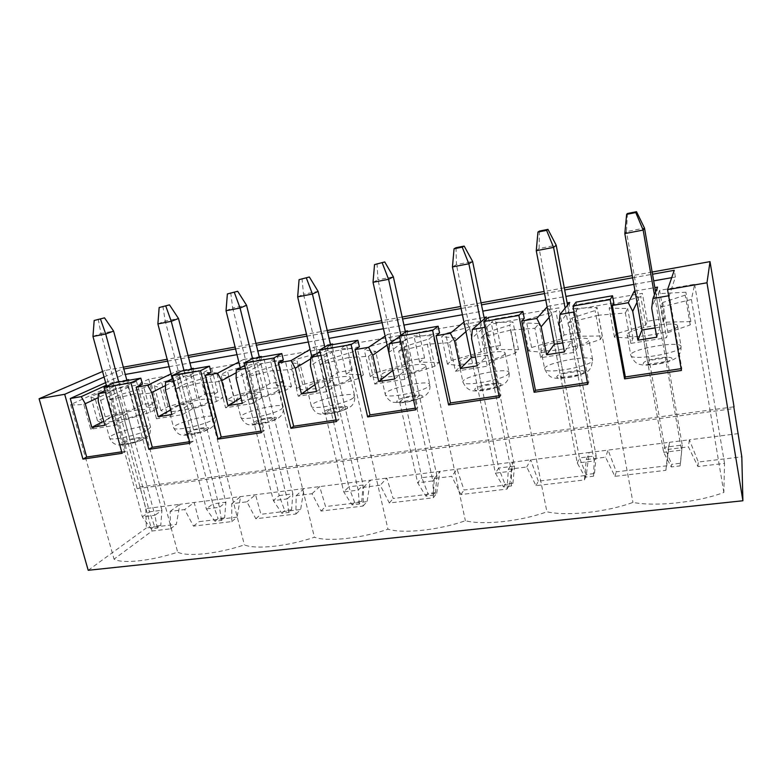 <?xml version="1.0" encoding="UTF-8"?>
<svg xmlns="http://www.w3.org/2000/svg" width="782" height="782" viewBox="0 0 782 782"><rect width="100%" height="100%" fill="white"/><g stroke="black" fill="none" stroke-linecap="round" stroke-linejoin="round"><path stroke-width="0.59" stroke-dasharray="3.91 2.93" d="M150.994 528.827L154.533 526.227L160.76 525.475L157.26 528.085L150.994 528.827L142.344 516.843L106.616 386.298M98.2 319.115L100.986 333.523L113.595 331.079M92.97 336.475L100.986 333.523L149.509 511.799L142.344 516.843L154.904 515.289L118.737 382.027M126.919 380.463L161.952 510.235L149.509 511.799L154.533 526.227M157.26 528.085L154.904 515.289L161.952 510.235L160.76 525.475M214.894 521.223L218.11 518.613L224.63 517.831L221.453 520.45L214.894 521.223L206.331 508.926L172.265 378.811M162.861 306.212L165.256 321.06L178.492 318.489M157.886 323.914L165.256 321.06L212.86 503.862L206.331 508.926L219.488 507.293L184.034 370.619M191.58 369.231L225.89 502.23L212.86 503.862L218.11 518.613M221.453 520.45L219.488 507.293L225.89 502.23L224.63 517.831M281.852 513.266L284.716 510.636L291.549 509.815L288.724 512.445L281.852 513.266L273.387 500.627L240.279 367.843M230.719 292.673L232.694 307.981L246.574 305.283M226.037 310.737L232.694 307.981L279.223 495.553L273.387 500.627L287.19 498.926L252.566 358.645M259.389 357.452L292.879 493.843L279.223 495.553L284.716 510.636M288.724 512.445L287.19 498.926L292.879 493.843L291.549 509.815M352.086 504.908L354.569 502.269L361.743 501.418L359.3 504.048L352.086 504.908L343.748 491.927L311.774 356.631M302.018 278.441L303.514 294.247L318.118 291.412M297.659 296.886L303.514 294.247L348.811 486.834L343.748 491.927L358.234 490.128L324.794 346.964M330.581 345.018L363.131 485.045L348.811 486.834L354.569 502.269M359.3 504.048L358.234 490.128L363.131 485.045L361.743 501.418M425.858 496.13L427.91 493.491L435.447 492.592L433.433 495.231L425.858 496.13L417.656 482.777L392.672 370.531L399.661 401.948L404.177 397.872L419.348 395.555L415.027 399.612L399.661 401.948M377.022 263.485L377.999 279.8L393.356 276.818M373.034 282.302L377.999 279.8L421.869 477.685L417.656 482.777L432.896 480.891L400.873 335.204M405.438 331.979L436.913 475.798L421.869 477.685L427.91 493.491M433.433 495.231L432.896 480.891L436.913 475.798L435.447 492.592M503.432 486.903L505.006 484.263L512.924 483.315L511.408 485.954L503.432 486.903L495.407 473.159L471.36 357.745L478.095 390.052L481.634 386.044L497.606 383.6L494.283 387.598L478.095 390.052M456.033 247.718L456.424 264.59L472.611 261.452M452.455 266.945L456.424 264.59L498.652 468.066L495.407 473.159L511.448 471.175L480.813 322.037M484.371 318.919L514.488 466.082L498.652 468.066L505.006 484.263M511.408 485.954L511.448 471.175L514.488 466.082L512.924 483.315M585.112 477.186L586.148 474.547L594.496 473.54L593.518 476.189L585.112 477.186L577.292 463.032L554.33 344.256L560.762 377.53L563.216 373.581L580.058 371.01L577.839 374.94L560.762 377.53M539.385 231.091L539.121 248.549L556.207 245.235M536.257 250.739L539.121 248.549L579.472 457.949L577.292 463.032L594.193 460.94L565.132 308.147M567.566 305.136L596.148 455.857L579.472 457.949L586.148 474.547M593.518 476.189L594.193 460.94L596.148 455.857L594.496 473.54M671.23 466.952L671.679 464.303L680.487 463.247L680.096 465.896L671.23 466.952L663.654 452.348L641.944 330.024L648.024 364.295L649.265 360.443L667.046 357.726L666.059 361.567L648.024 364.295M627.428 213.515L626.45 231.619L644.505 228.109M624.828 233.603L626.45 231.619L664.651 447.275L663.654 452.348L681.493 450.139L654.436 294.824M655.599 291.94L682.236 445.075L664.651 447.275L671.679 464.303M680.096 465.896L682.236 445.075L680.487 463.247M665.873 470.324L668.151 449.396L688.443 446.874L697.915 466.541L724.533 463.394L723.849 492.465C697.524 502.445 655.658 506.824 632.951 502.406C606.451 512.21 566.911 516.335 546.921 511.809C520.294 521.438 482.895 525.348 465.378 520.724C438.682 530.186 403.248 533.891 387.97 529.189C361.245 538.485 327.629 541.994 314.403 537.234C287.678 546.364 255.743 549.707 244.385 544.888C217.699 553.871 187.328 557.038 177.68 552.18C151.053 561.007 122.129 564.027 114.045 559.14L152.021 531.007L170.486 528.827L170.144 511.379L184.679 509.571L193.467 526.12L231.804 521.584L231.736 503.716L246.926 501.819L255.822 518.749L295.909 514.018L296.143 495.7L312.047 493.716L321.04 511.047L363.004 506.091L363.581 487.303L380.238 485.231L389.328 502.982L433.296 497.792L434.245 478.506L451.713 476.336L460.901 494.537L507.029 489.082L508.378 469.278L526.716 467.001L536.002 485.661L584.457 479.943L586.256 459.591L605.532 457.196L614.916 476.346L665.873 470.324L666.694 465.808L616.333 471.82L608.073 450.09L669.47 442.309L666.694 465.808M614.916 476.346L616.333 471.82M668.151 449.396L669.47 442.309L689.353 439.797L688.443 446.874M170.144 511.379L179.86 504.292L145.823 508.603L139.91 486.912L733.78 406.845M738.423 433.59L689.353 439.797L698.346 462.025L741.815 456.835M586.256 459.591L589.169 452.475L608.073 450.09L605.532 457.196M584.457 479.943L586.236 475.417L589.169 452.475L179.86 504.292L176.331 524.39L146.322 527.967L145.823 508.603M677.544 326.192C677.447 331.803 626.431 340.512 627.135 334.882L627.213 334.334C628.63 328.675 677.544 320.337 677.554 325.85L677.544 326.192M697.915 466.541L698.346 462.025M536.002 485.661L538.319 481.145L586.236 475.417M88.21 570.293L146.322 527.967M170.486 528.827L176.331 524.39M635.023 291.06L654.847 287.6M671.699 277.678L675.394 277.024L669.294 295.664L668.62 295.782M105.609 382.633L122.872 374.871L125.296 374.441M169.088 366.69L189.967 362.995M236.985 354.666L257.796 350.981M308.323 342.027L329.027 338.362M383.366 328.743L403.932 325.097M462.406 314.745L482.777 311.138M545.777 299.985L565.914 296.417M633.84 284.384L653.674 280.875M126.792 379.974L112.354 382.506L106.323 385.243M126.44 380.678L104.896 390.629M122.09 453.306L125.667 451.243L109.412 391.792L105.404 392.476M109.412 391.792L115.902 388.762L114.289 382.809M142.441 384.187L115.902 388.762M165.491 385.594L180.153 378.244L176.292 371.313L170.975 373.904M176.292 371.313L191.434 368.664M191.365 369.339L173.008 378.439M189.967 443.257L193.232 441.195L177.289 380.14L173.614 380.766M177.289 380.14L183.223 377.159L181.639 371.039M211.101 372.349L183.223 377.159M236.223 372.721L247.259 366.68L243.339 359.583L238.813 361.978M243.339 359.583L259.233 356.807M259.477 357.442L244.639 365.477M261.335 432.681L264.238 430.638L248.686 367.882L245.372 368.449M248.686 367.882L253.994 364.959L252.439 358.664M283.319 359.896L253.994 364.959M310.737 358.811L317.697 354.559L313.738 347.267L310.073 349.427M313.738 347.267L330.424 344.354M331.011 344.94L320.063 351.597M336.475 421.547L338.987 419.523L323.875 354.969L320.972 355.468M323.875 354.969L328.469 352.115L326.964 345.644M359.368 346.788L328.469 352.115M387.022 345.145L391.743 341.802L387.725 334.325L385.018 336.152M387.725 334.325L405.272 331.255M406.249 331.793L399.563 336.524M415.701 409.817L417.754 407.813L403.16 341.363L400.726 341.783M403.16 341.363L406.972 338.586L405.516 331.93M439.562 332.966L406.972 338.586M465.925 331.627L469.669 328.381L465.583 320.708L463.931 322.067M465.583 320.708L484.078 317.472M499.336 397.422L500.9 395.448L486.903 326.984L484.977 327.316M486.903 326.984L489.815 324.295L488.418 317.443M524.253 318.362L489.815 324.295M549.14 317.365L551.779 314.247L547.644 306.349L547.117 306.935M547.644 306.349L567.146 302.937M587.781 384.324L588.778 382.378L575.464 311.774L574.125 312.008M575.464 311.774L577.39 309.203L576.06 302.126M613.831 302.917L577.39 309.203M538.319 481.145L530.734 459.875L526.716 467.001M664.465 318.45L663.273 322.233L690.848 321.598L690.213 324.931L667.906 332.653L666.479 337.726L630.839 343.386L633.009 338.254L614.457 337.179L616.177 333.738L645.805 325.097L647.291 321.285L664.465 318.45L659.597 290.357L694.621 284.267L691.435 299.486L723.849 492.465M691.435 299.486L661.152 306.974L666.479 337.726M630.839 343.386L625.375 313.005L598.396 315.244L632.951 502.406M507.029 489.082L509.659 484.566L464.019 490.021L457.05 469.2L451.713 476.336M460.901 494.537L464.019 490.021M231.804 521.584L237.122 517.127L199.117 521.662L194.19 502.474L184.679 509.571M193.467 526.12L199.117 521.662M90.702 429.21L102.051 423.404L97.467 420.745L105.228 416.835L134.142 408.918L142.715 404.499L154.934 402.486L146.498 406.894L157.749 408.292L150.506 412.173L126.332 419.514L115.316 425.3L90.702 429.21L83.772 404.343C77.604 405.008 73.225 405.105 70.624 404.626L112.334 385.487L152.021 531.007M70.624 404.626L114.045 559.14M83.772 404.343L95.287 398.947L90.829 396.787L98.698 393.151L127.789 385.379L136.488 381.284L112.334 385.487M231.736 503.716L240.573 496.599L237.122 517.127M298.225 396.239L306.495 390.619L297.033 388.488L302.751 384.715L332.115 376.484L338.274 372.252L352.311 369.935L346.348 374.148L363.366 374.852L358.352 378.576L334.637 386.103L326.837 391.694L298.225 396.239L291.745 369.27C284.052 370.169 278.05 370.492 273.729 370.228L314.403 537.234M273.729 370.228L246.144 376.953L252.742 403.463L225.558 407.784L218.911 381.548C211.766 382.369 206.35 382.603 202.655 382.261L244.385 544.888M295.909 514.018L300.65 509.532L260.924 514.282L255.548 494.713L246.926 501.819M255.822 518.749L260.924 514.282M171.893 414.558L192.45 403.062L200.006 432.202L186.771 434.215L193.633 430.022L206.741 428.018L200.006 432.202M193.418 368.322L193.31 375.976L165.461 390.179M193.31 375.976L206.741 428.018M296.143 495.7L304.032 488.574L300.65 509.532M218.911 381.548L228.481 376.318L220.905 374.539L227.484 371.02L256.907 363.063L264.072 359.114L211.629 368.224L203.809 372.242L216.731 372.867L210.035 376.396L185.793 383.571L175.569 388.859L202.655 382.261M374.754 384.079L381.743 378.547L370.326 376.641L375.204 372.926L404.685 364.598L409.846 360.443L424.587 358.009L419.631 362.144L438.937 362.565L434.841 366.211L411.381 373.796L404.91 379.29L374.754 384.079L368.478 356.328L348.518 357.56L387.97 529.189M348.518 357.56L320.425 364.432L326.837 391.694M363.004 506.091L367.11 501.594L325.547 506.56L319.682 486.59L312.047 493.716M321.04 511.047L325.547 506.56M242.361 403.317L260.787 391.958L268.167 421.869L254.277 423.981L260.435 419.817L274.189 417.715L268.167 421.869M261.315 356.445L261.071 364.304L236.086 378.263M261.071 364.304L274.189 417.715M363.581 487.303L370.394 480.168L367.11 501.594M291.745 369.27L300.171 364.138L290.816 362.584L296.632 359.133L326.182 351.079L332.458 347.218L277.493 356.778L270.494 360.707L285.342 361.079L279.389 364.539L255.303 371.763L246.144 376.953M455.456 371.255L461.018 365.839L447.451 364.168L451.39 360.541L480.95 352.105L485.016 348.049L500.509 345.488L496.678 349.525L518.486 349.622L515.426 353.181L492.269 360.825L487.294 366.201L455.456 371.255L449.415 342.682L427.334 344.217L465.378 520.724M427.334 344.217L398.712 351.226L404.91 379.29M433.296 497.792L436.698 493.286L393.17 498.486L386.777 478.095L380.238 485.231M389.328 502.982L393.17 498.486M316.544 391.489L332.575 380.296L339.759 411.019L325.156 413.238L330.532 409.113L344.97 406.914L339.759 411.019M332.614 343.972L332.213 352.056L310.434 365.712M332.213 352.056L344.97 406.914M434.245 478.506L439.885 471.38L436.698 493.286M368.478 356.328L375.624 351.313L364.295 350.013L369.27 346.651L398.937 338.508L404.216 334.745L346.534 344.774L340.453 348.616L357.403 348.694L352.281 352.066L328.381 359.339L320.425 364.432M540.694 357.716L544.653 352.428L528.71 351.03L531.604 347.491L561.222 338.948L564.066 335.009L580.361 332.321L577.781 336.24L602.336 335.986L600.42 339.447L577.644 347.13L574.35 352.369L540.694 357.716L534.917 328.264L510.499 330.131L546.921 511.809M510.499 330.131L481.341 337.296L487.294 366.201M394.724 379.016L408.087 368.019L415.027 399.612M407.578 330.854L407.011 339.173L388.82 352.487M407.011 339.173L419.348 395.555M508.378 469.278L512.728 462.152L509.659 484.566M449.415 342.682L455.124 337.804L441.625 336.788L445.662 333.523L475.417 325.283L479.591 321.646L418.996 332.184L413.922 335.918L433.179 335.673L428.986 338.958L405.33 346.27L398.712 351.226M598.396 315.244L568.68 322.565L574.35 352.369M477.235 365.849L487.606 355.106L494.283 387.598M486.502 317.042L485.749 325.615L471.566 338.518M485.749 325.615L497.606 383.6M534.917 328.264L539.013 323.553L523.138 322.849L526.12 319.691L555.924 311.363L558.876 307.864L495.123 318.948L491.184 322.555L512.963 321.959L509.796 325.136L486.463 332.487L481.341 337.296M694.621 284.267L724.533 463.394M647.291 321.285L642.364 293.348L575.22 305.019L572.541 308.489L597.077 307.502L595.073 310.552L572.121 317.932L568.68 322.565M580.361 332.321L575.22 305.019M564.066 335.009L558.876 307.864M500.509 345.488L495.123 318.948M485.016 348.049L479.591 321.646M424.587 358.009L418.996 332.184M409.846 360.443L404.216 334.745M352.311 369.935L346.534 344.774M338.274 372.252L332.458 347.218M225.558 407.784L234.971 402.095L227.288 399.758L233.759 395.936L262.996 387.804L270.044 383.503L283.436 381.293L277.493 356.778M270.044 383.503L264.072 359.114M217.709 392.134L210.016 396.484L223.026 397.676L216.438 401.508L192.382 408.918L182.323 414.656L156.468 418.761L166.908 413.004L160.838 410.501L167.993 406.63L197.074 398.605L204.933 394.236L217.709 392.134L211.629 368.224M204.933 394.236L198.824 370.453L148.736 379.162L140.164 383.239L151.327 384.109L143.956 387.696L119.617 394.822L108.434 400.179L135.042 393.717L177.68 552.18M154.934 402.486L148.736 379.162M142.715 404.499L136.488 381.284M625.375 313.005L627.672 308.489L609.158 308.137L610.967 305.117L640.79 296.691L642.364 293.348M633.009 338.254L627.672 308.489M667.906 332.653L662.696 302.536L661.152 306.974M659.597 290.357L658.317 293.661L685.902 292.233L685.188 295.137L662.696 302.536M156.468 418.761L149.665 393.229L160.271 387.911L154.318 385.927L161.581 382.349L190.847 374.48L198.824 370.453M149.665 393.229C143.038 393.972 138.16 394.128 135.042 393.717M197.074 398.605L190.847 374.48M167.993 406.63L161.581 382.349M160.838 410.501L154.318 385.927M166.908 413.004L160.271 387.911M182.323 414.656L175.569 388.859M115.316 425.3L108.434 400.179M126.332 419.514L119.617 394.822M150.506 412.173L143.956 387.696M157.749 408.292L151.327 384.109M146.498 406.894L140.164 383.239M108.033 418.39C117.623 413.258 146.087 407.139 146.038 410.237L143.302 412.681C134.338 417.754 104.651 424.206 104.935 421.029L108.033 418.39M123.341 367.178L104.886 370.492L137.192 488.682L139.91 486.912M104.886 370.492L102.559 371.499M137.192 488.682L734.054 408.527M652.139 272.048L632.286 275.616M564.291 287.844L544.135 291.471M481.077 302.82L460.686 306.485M402.163 317.013L381.577 320.718M327.199 330.503L306.485 334.227M255.919 343.327L235.099 347.071M188.042 355.536L167.153 359.29M104.065 377.012L121.396 369.397L123.82 368.967M167.631 361.118L188.521 357.374M235.558 348.938L256.379 345.204M306.935 336.152L327.648 332.438M382.017 322.692L402.593 319.007M461.116 308.519L481.497 304.863M544.536 293.573L564.692 289.956M632.667 277.776L652.52 274.218M193.232 441.195L189.567 441.742M588.778 382.378L587.448 382.574M122.872 374.871L121.396 369.397M675.394 277.024L674.25 270.328M681.445 370.453L681.806 368.547L669.294 295.664M112.354 382.506L116.156 389.26L129.9 439.758L142.412 437.842L135.032 442.055L122.403 443.971L129.9 439.758M128.688 379.641L128.717 387.1L142.412 437.842M264.238 430.638L260.953 431.126M338.987 419.523L336.104 419.954M417.754 407.813L415.34 408.165M500.9 395.448L498.994 395.731M469.669 328.381L481.634 386.044M551.779 314.247L563.216 373.581M681.806 368.547L681.132 368.645M649.265 360.443L638.444 299.32L637.017 302.302M125.667 451.243L121.689 451.84M116.156 389.26L98.249 397.637M135.032 442.055L127.319 413.639L114.661 415.701L103.742 421.263M114.661 415.701L122.403 443.971M656.782 337.208L660.047 327.081L666.059 361.567M657.554 287.121L656.352 296.241L651.689 308.118M656.352 296.241L667.046 357.726M569.707 302.487L568.739 311.324L559.042 323.758M564.448 351.939L571.476 341.47L577.839 374.94M568.739 311.324L580.058 371.01M571.476 341.47L562.717 342.897M588.748 340.561C586.588 346.143 540.206 354.412 540.802 349.183L541.105 348.273C544.448 342.653 588.924 334.745 588.914 339.867L588.748 340.561M561.222 338.948L555.924 311.363M531.604 347.491L526.12 319.691M528.71 351.03L523.138 322.849M544.653 352.428L539.013 323.553M577.644 347.13L572.121 317.932M600.42 339.447L595.073 310.552M602.336 335.986L597.077 307.502M577.781 336.24L572.541 308.489M487.606 355.106L475.417 357.081M504.664 354.178C500.783 359.7 458.36 367.579 458.878 362.74L459.503 361.489C464.43 355.918 505.123 348.401 505.094 353.132L504.664 354.178M480.95 352.105L475.417 325.283M451.39 360.541L445.662 333.523M447.451 364.168L441.625 336.788M461.018 365.839L455.124 337.804M492.269 360.825L486.463 332.487M515.426 353.181L509.796 325.136M518.486 349.622L512.963 321.959M496.678 349.525L491.184 322.555M408.087 368.019L392.828 370.502M391.743 341.802L404.177 397.872M424.929 367.081C419.611 372.525 380.57 380.062 381.02 375.604L382.046 374.031C388.302 368.527 425.74 361.362 425.711 365.712L424.929 367.081M404.685 364.598L398.937 338.508M375.204 372.926L369.27 346.651M370.326 376.641L364.295 350.013M381.743 378.547L375.624 351.313M411.381 373.796L405.33 346.27M434.841 366.211L428.986 338.958M438.937 362.565L433.179 335.673M419.631 362.144L413.922 335.918M332.575 380.296L317.932 382.672L314.941 384.705M317.932 382.672L325.156 413.238M317.697 354.559L330.532 409.113M349.202 379.348C342.712 384.705 306.564 391.929 306.955 387.823L308.44 385.946C315.781 380.531 350.453 373.669 350.414 377.667L349.202 379.348M332.115 376.484L326.182 351.079M302.751 384.715L296.632 359.133M297.033 388.488L290.816 362.584M306.495 390.619L300.171 364.138M334.637 386.103L328.381 359.339M358.352 378.576L352.281 352.066M363.366 374.852L357.403 348.694M346.348 374.148L340.453 348.616M260.787 391.958L246.848 394.226L240.973 397.774M246.848 394.226L254.277 423.981M247.259 366.68L260.435 419.817M277.199 391C269.722 396.269 236.056 403.209 236.399 399.436L238.402 397.285C246.643 391.958 278.93 385.37 278.881 389.045L277.199 391M283.436 381.293L276.554 385.585L291.481 386.543L285.645 390.326L261.726 397.803L252.742 403.463M262.996 387.804L256.907 363.063M233.759 395.936L227.484 371.02M227.288 399.758L220.905 374.539M234.971 402.095L228.481 376.318M261.726 397.803L255.303 371.763M285.645 390.326L279.389 364.539M291.481 386.543L285.342 361.079M276.554 385.585L270.494 360.707M192.45 403.062L179.176 405.223L170.662 409.905M179.176 405.223L186.771 434.215M180.153 378.244L193.633 430.022M208.647 402.095C200.358 407.266 168.824 413.952 169.137 410.491L171.678 408.087C180.652 402.857 210.896 396.513 210.847 399.885L208.647 402.095M192.382 408.918L185.793 383.571M216.438 401.508L210.035 376.396M223.026 397.676L216.731 372.867M210.016 396.484L203.809 372.242M128.717 387.1L98.288 401.518M127.319 413.639L104.847 425.261M134.142 408.918L127.789 385.379M105.228 416.835L98.698 393.151M97.467 420.745L90.829 396.787M102.051 423.404L95.287 398.947M663.273 322.233L658.317 293.661M690.848 321.598L685.902 292.233M690.213 324.931L685.188 295.137M614.457 337.179L609.158 308.137M616.177 333.738L610.967 305.117M645.805 325.097L640.79 296.691M638.444 299.32L635.473 293.573M660.047 327.081L655.15 327.883M671.963 358.811C672.911 354.95 644.485 359.309 643.312 363.171C641.69 367.169 671.161 362.721 671.963 358.811M681.083 346.866L681.093 346.494C680.839 340.141 628.581 349.349 630.8 355.263C630.204 361.401 681.073 353.005 681.083 346.866M584.076 372.183C586.275 368.224 559.335 372.369 556.95 376.308C554.115 380.394 581.994 376.191 584.076 372.183M592.502 360.629L592.658 359.876C592.365 353.757 542.513 363.307 544.692 368.996C544.184 374.705 590.439 366.68 592.502 360.629M500.812 384.852C504.136 380.824 478.555 384.744 475.085 388.762C471.165 392.916 497.577 388.928 500.812 384.852M508.613 373.669L509.023 372.535C508.711 366.69 460.803 376.582 462.944 382.027C462.524 387.295 504.83 379.612 508.613 373.669M421.811 396.865C426.141 392.779 401.831 396.503 397.383 400.589C392.486 404.793 417.549 401.019 421.811 396.865M429.035 386.034L429.787 384.548C429.474 378.967 383.16 389.201 385.243 394.382C384.891 399.24 423.824 391.87 429.035 386.034M346.768 408.282C351.998 404.138 328.86 407.696 323.533 411.821C317.766 416.073 341.578 412.485 346.768 408.282M353.454 397.774L354.627 395.966C354.314 390.668 309.271 401.215 311.314 406.122C311.021 410.589 347.061 403.492 353.454 397.774M275.372 419.152C281.412 414.959 259.37 418.341 253.251 422.515C246.701 426.806 269.35 423.394 275.372 419.152M281.579 408.947L283.221 406.845C282.928 401.811 238.881 412.642 240.885 417.275C240.631 421.39 274.208 414.538 281.579 408.947M207.377 429.494C214.151 425.271 193.125 428.497 186.292 432.7C179.039 437.021 200.612 433.766 207.377 429.494M213.134 419.582L215.275 417.207C215.011 412.446 171.766 423.531 173.721 427.891C173.506 431.664 204.943 425.046 213.134 419.582M142.539 439.357C149.968 435.115 129.89 438.194 122.422 442.417C114.543 446.757 135.11 443.658 142.539 439.357M147.886 429.719L150.564 427.109C150.33 422.612 107.701 433.902 109.617 438.008C109.421 441.468 139.02 435.066 147.886 429.719M677.554 325.85L681.093 346.494L680.868 351.138C679.587 354.295 678.18 356.416 676.635 357.482C675.169 358.645 673.116 360.297 663.762 362.946C650.145 365.781 643.166 365.38 639.862 364.422C636.489 364.021 633.469 360.971 630.8 355.263L627.135 334.882M540.802 349.183L544.692 368.996C547.351 374.539 550.313 377.471 553.558 377.794C556.745 378.683 563.441 378.967 576.393 376.034C591.143 371.215 588.064 370.473 591.124 367.687L592.658 359.876L588.914 339.867M505.094 353.132L509.023 372.535C509.639 376.103 508.711 379.28 506.247 382.056C505.016 383.786 499.854 387.755 483.96 390.453C476.737 391.137 472.484 391.098 471.184 390.345C471.223 390.492 465.935 389.201 462.944 382.027L458.878 362.74M425.711 365.712L429.787 384.548C430.383 387.657 429.729 390.521 427.822 393.121L426.063 394.988C425.037 396.894 413.61 401.645 401.684 402.779L393.014 402.28C393.463 402.701 387.305 400.413 385.243 394.382L381.02 375.604M350.414 377.667L354.627 395.966C355.585 403.062 351.089 406.435 350.16 406.943C344.09 410.667 336.426 413.043 327.169 414.079C321.05 414.03 316.348 415.946 311.314 406.122L306.955 387.823M278.881 389.045L283.221 406.845C284.335 413.717 279.682 417.383 278.148 418.145C273.104 421.185 265.909 423.394 256.564 424.792C250.543 424.831 245.998 426.864 240.885 417.275L236.399 399.436M210.847 399.885L215.275 417.207C216.546 423.805 211.814 427.744 209.693 428.712C207.621 430.344 196.761 434.118 189.156 434.997C183.271 435.075 179.029 437.304 173.721 427.891L169.137 410.491M146.038 410.237L150.564 427.109C150.555 432.329 149.694 435.349 147.994 436.18L144.504 438.731C141.356 440.725 130.78 444.127 123.312 444.919C119.47 445.183 116.899 444.978 115.609 444.323C112.804 443.208 110.809 441.107 109.617 438.008L104.935 421.029"/><path stroke-width="1.17" d="M104.524 317.844L94.172 320.493L104.524 317.844L113.595 331.079L126.919 380.463M106.616 386.298L92.97 336.475L94.172 320.493M118.737 382.027L105.707 334.012L92.97 336.475M113.595 331.079L105.707 334.012L100.526 319.232M169.499 304.882L159.157 307.541L169.499 304.882L178.492 318.489L191.58 369.231M172.265 378.811L157.886 323.914L159.157 307.541M184.034 370.619L171.258 321.334L157.886 323.914M178.492 318.489L171.258 321.334L165.833 306.212M237.689 291.275L227.376 293.944L237.689 291.275L246.574 305.283L259.389 357.452M240.279 367.843L226.037 310.737L227.376 293.944M252.566 358.645L240.074 308.02L226.037 310.737M246.574 305.283L240.074 308.02L234.385 292.556M309.349 276.984L299.076 279.663L309.349 276.984L318.118 291.412L330.581 345.018M311.774 356.631L297.659 296.886L299.076 279.663M324.794 346.964L312.429 294.032L297.659 296.886M318.118 291.412L312.429 294.032L306.446 278.187M384.744 261.941L374.529 264.619L384.744 261.941L393.356 276.818L405.438 331.979M392.828 370.502L373.034 282.302L374.529 264.619M400.873 335.204L388.576 279.301L373.034 282.302M393.356 276.818L388.576 279.301L382.29 263.075M464.176 246.095L456.033 247.718L454.049 248.774L462.23 247.141L464.176 246.095L472.611 261.452L484.371 318.919M475.417 357.081L471.36 357.745L452.455 266.945L454.049 248.774M480.813 322.037L468.848 263.769L452.455 266.945M472.611 261.452L468.848 263.769L462.23 247.141M547.967 229.37L539.385 231.091L537.948 232.049L546.598 230.328L547.967 229.37L556.207 245.235L567.566 305.136M562.717 342.897L554.33 344.256L536.257 250.739L537.948 232.049M565.132 308.147L553.578 247.386L536.257 250.739M556.207 245.235L553.578 247.386L546.598 230.328M636.509 211.707L627.428 213.515L626.626 214.376L635.776 212.557L636.509 211.707L644.505 228.109L655.599 291.94M655.15 327.883L641.944 330.024L624.828 233.603L626.626 214.376M654.436 294.824L643.146 230.064L624.828 233.603M644.505 228.109L643.146 230.064L635.776 212.557M733.78 406.845L741.815 456.835L742.9 500.754L88.21 570.293L39.1 398.752L64.691 394.304L104.065 377.012M635.473 293.573L634.251 291.197L628.278 302.712L612.345 305.449L613.831 302.917L612.531 295.762L576.06 302.126L573.001 306.045L610.156 299.594L624.593 378.869L681.445 370.453L667.564 289.633L706.987 282.781L742.9 500.754M634.251 291.197L635.023 291.06M654.847 287.6L657.554 287.121L652.96 298.47L651.689 308.118L656.782 337.208L637.887 340.229L632.726 311.314L628.278 302.712M668.62 295.782L652.96 298.47M125.296 374.441L169.088 366.69M189.967 362.995L236.985 354.666M257.796 350.981L308.323 342.027M329.027 338.362L383.366 328.743M403.932 325.097L462.406 314.745M482.777 311.138L545.777 299.985M565.914 296.417L633.84 284.384M653.674 280.875L671.699 277.678M106.323 385.243L81.24 396.63L70.263 398.517L105.609 382.633M126.44 380.678L128.688 379.641L126.792 379.974M104.896 390.629L98.2 393.717L98.288 401.518L104.847 425.261L91.826 427.334L85.248 403.717L81.24 396.63M105.404 392.476L98.2 393.717M189.567 441.742L152.295 447.284L148.834 449.347L130.917 382.809L140.828 378.165L142.441 384.187L136.156 387.198L147.69 385.223L170.975 373.904M191.434 368.664L193.418 368.322L191.365 369.339M173.008 378.439L165.51 382.163L165.461 390.179L171.893 414.558L158.218 416.747L151.757 392.496L147.69 385.223M173.614 380.766L165.51 382.163M148.834 449.347L189.967 443.257L172.275 375.634L181.639 371.039L209.527 366.162L211.101 372.349L205.412 375.311L217.543 373.229L238.813 361.978M259.233 356.807L261.315 356.445L259.477 357.442M244.639 365.477L236.291 370.013L236.086 378.263L242.361 403.317L227.982 405.614L221.677 380.687L217.543 373.229M245.372 368.449L236.291 370.013M260.953 431.126L221.208 437.04L218.08 439.093L261.335 432.681L244.062 363.161L252.439 358.664L281.784 353.542L283.319 359.896L278.294 362.799L291.06 360.61L310.073 349.427M330.424 344.354L332.614 343.972L331.011 344.94M320.063 351.597L310.816 357.218L310.434 365.712L316.544 391.489L301.402 393.903L295.254 368.273L291.06 360.61M320.972 355.468L310.816 357.218M336.104 419.954L293.67 426.258L290.924 428.301L336.475 421.547L319.701 350.033L326.964 345.644L357.882 340.248L359.368 346.788L355.077 349.613L368.547 347.306L385.018 336.152M405.272 331.255L407.578 330.854L406.249 331.793M399.563 336.524L389.377 343.728L388.82 352.487L394.724 379.016L378.752 381.567L372.799 355.184L368.547 347.306M400.726 341.783L389.377 343.728M415.34 408.165L369.994 414.91L367.657 416.933L415.701 409.817L399.494 336.172L405.516 331.93L438.135 326.231L439.562 332.966L436.102 335.703L450.324 333.259L463.931 322.067M484.078 317.472L486.502 317.042L472.338 329.486L471.566 338.518L477.235 365.849L460.373 368.547L454.645 341.372L450.324 333.259M484.977 327.316L472.338 329.486M498.994 395.731L450.471 402.945L448.604 404.939L499.336 397.422L483.794 321.539L488.418 317.443L522.884 311.422L524.253 318.362L521.721 321.001L536.765 318.421L547.117 306.935M567.146 302.937L569.707 302.487L560.049 314.423L559.042 323.758L564.448 351.939L546.608 354.784L541.154 326.778L536.765 318.421M574.125 312.008L560.049 314.423M587.448 382.574L535.455 390.306L534.116 392.271L587.781 384.324L573.001 306.045M534.116 392.271L518.867 315.449L483.794 321.539M448.604 404.939L432.651 330.415L399.494 336.172M367.657 416.933L351.098 344.579L319.701 350.033M290.924 428.301L273.837 357.99L244.062 363.161M218.08 439.093L200.544 370.717L172.275 375.634M121.689 451.84L86.694 457.04L82.941 459.112L122.09 453.306L104.035 387.481L130.917 382.809M82.941 459.112L64.691 394.304M706.987 282.781L710.017 261.628L734.044 406.816M102.559 371.499L39.1 398.752M710.017 261.628L652.139 272.048M632.286 275.616L564.291 287.844M544.135 291.471L481.077 302.82M460.686 306.485L402.163 317.013M381.577 320.718L327.199 330.503M306.485 334.227L255.919 343.327M235.099 347.071L188.042 355.536M167.153 359.29L123.341 367.178M652.52 274.218L674.25 270.328L667.564 289.633M123.82 368.967L167.631 361.118M188.521 357.374L235.558 348.938M256.379 345.204L306.935 336.152M327.648 332.438L382.017 322.692M402.593 319.007L461.116 308.519M481.497 304.863L544.536 293.573M564.692 289.956L632.667 277.776M140.828 378.165L114.289 382.809L104.035 387.481M152.295 447.284L136.156 387.198M522.884 311.422L518.867 315.449M535.455 390.306L521.721 321.001M86.694 457.04L70.263 398.517M612.531 295.762L610.156 299.594M209.527 366.162L200.544 370.717M281.784 353.542L273.837 357.99M221.208 437.04L205.412 375.311M357.882 340.248L351.098 344.579M293.67 426.258L278.294 362.799M438.135 326.231L432.651 330.415M369.994 414.91L355.077 349.613M450.471 402.945L436.102 335.703M465.925 331.627L454.645 341.372M471.36 357.745L460.373 368.547M549.14 317.365L541.154 326.778M554.33 344.256L546.608 354.784M681.132 368.645L625.346 376.944L612.345 305.449M637.017 302.302L632.726 311.314M641.944 330.024L637.887 340.229M98.249 397.637L85.248 403.717M103.742 421.263L91.826 427.334M625.346 376.944L624.593 378.869M387.022 345.145L372.799 355.184M392.672 370.531L378.752 381.567M310.737 358.811L295.254 368.273M314.941 384.705L301.402 393.903M236.223 372.721L221.677 380.687M240.973 397.774L227.982 405.614M165.491 385.594L151.757 392.496M170.662 409.905L158.218 416.747"/></g></svg>

